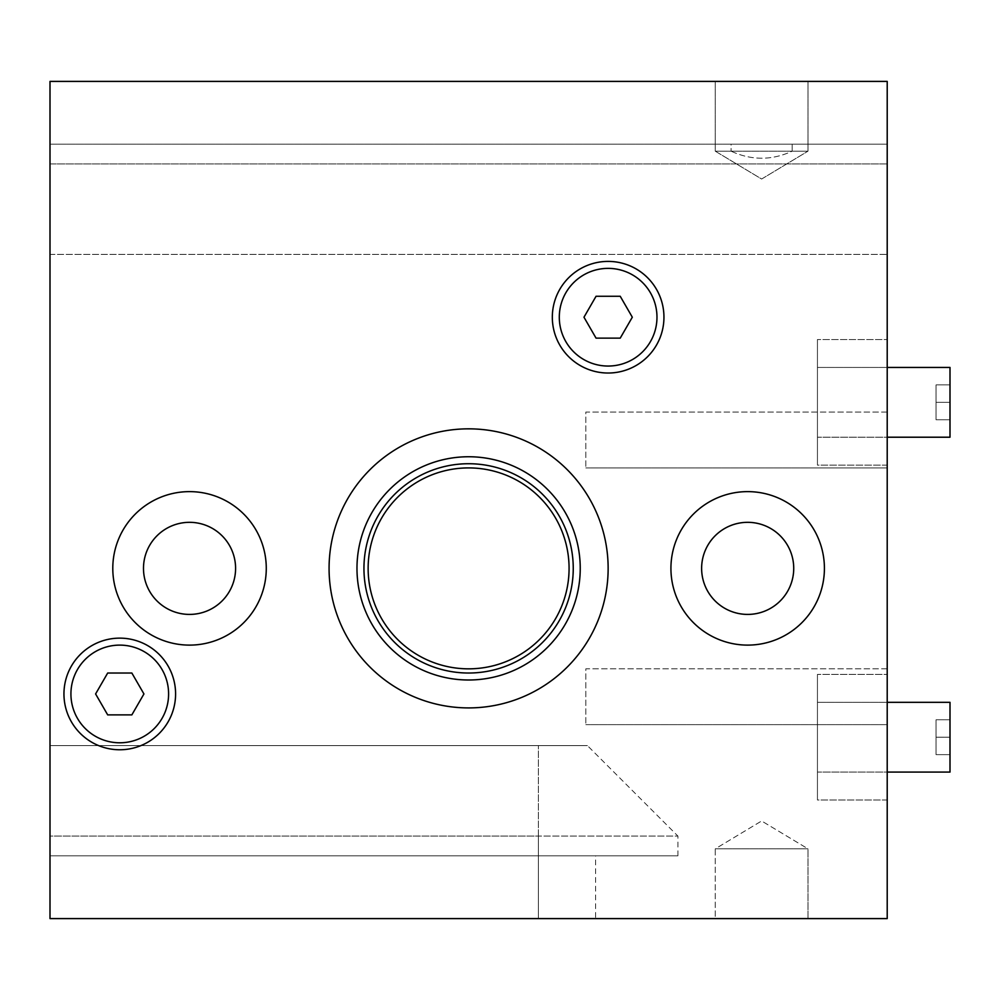 <?xml version="1.0" encoding="UTF-8"?>
<svg xmlns="http://www.w3.org/2000/svg" width="1000" height="1000" viewBox="0 0 1000 1000"><rect width="100%" height="100%" fill="white"/><g stroke="black" fill="none" stroke-linecap="round" stroke-linejoin="round"><path stroke-width="0.75" stroke-dasharray="5 3.75" d="M608.138 568.375A139.537 139.537 0 0 0 468.6 428.837A139.537 139.537 0 0 0 329.075 568.375A139.537 139.537 0 0 1 468.6 428.837A139.537 139.537 0 0 1 608.138 568.375A139.537 139.537 0 0 1 468.6 707.913A139.537 139.537 0 0 1 329.075 568.375A139.537 139.537 0 0 1 468.6 428.837A139.537 139.537 0 0 1 608.138 568.375A139.537 139.537 0 0 1 468.6 707.913A139.537 139.537 0 0 1 329.075 568.375A139.537 139.537 0 0 0 468.6 707.913A139.537 139.537 0 0 0 608.138 568.375M580.237 568.375A111.625 111.625 0 0 0 468.6 456.75A111.625 111.625 0 0 0 356.975 568.375A111.625 111.625 0 0 1 468.6 456.75A111.625 111.625 0 0 1 580.237 568.375A111.625 111.625 0 0 1 468.6 680A111.625 111.625 0 0 1 356.975 568.375A111.625 111.625 0 0 1 468.6 456.75A111.625 111.625 0 0 1 580.237 568.375A111.625 111.625 0 0 1 468.6 680A111.625 111.625 0 0 1 356.975 568.375A111.625 111.625 0 0 0 468.6 680A111.625 111.625 0 0 0 580.237 568.375M793.725 568.375A46.05 46.05 0 0 1 747.675 614.412A46.05 46.05 0 0 1 701.625 568.375A46.05 46.05 0 0 1 747.675 522.325A46.05 46.05 0 0 1 793.725 568.375M670.925 568.375A76.75 76.75 0 0 0 747.675 645.113A76.75 76.75 0 0 0 824.412 568.375A76.75 76.75 0 0 1 747.675 645.113A76.75 76.75 0 0 1 670.925 568.375A76.75 76.75 0 0 1 747.675 491.625A76.75 76.75 0 0 1 824.412 568.375A76.75 76.75 0 0 1 747.675 645.113A76.75 76.75 0 0 1 670.925 568.375A76.75 76.75 0 0 1 747.675 491.625A76.75 76.75 0 0 1 824.412 568.375A76.75 76.75 0 0 0 747.675 491.625A76.75 76.75 0 0 0 670.925 568.375M235.588 568.375A46.05 46.05 0 0 1 189.537 614.412A46.05 46.05 0 0 1 143.488 568.375A46.05 46.05 0 0 1 189.537 522.325A46.05 46.05 0 0 1 235.588 568.375M112.788 568.375A76.75 76.75 0 0 0 189.537 645.113A76.75 76.75 0 0 0 266.275 568.375A76.75 76.75 0 0 1 189.537 645.113A76.75 76.75 0 0 1 112.788 568.375A76.75 76.75 0 0 1 189.537 491.625A76.75 76.75 0 0 1 266.275 568.375A76.75 76.75 0 0 1 189.537 645.113A76.75 76.75 0 0 1 112.788 568.375A76.75 76.75 0 0 1 189.537 491.625A76.75 76.75 0 0 1 266.275 568.375A76.75 76.75 0 0 0 189.537 491.625A76.75 76.75 0 0 0 112.788 568.375M677.913 855.812L677.913 836.087L538.375 836.087L677.913 836.087L587.4 745.588L50 745.588L50 836.087L50 745.588L587.4 745.588L50 745.588L50 163.912L887.212 163.912L887.212 144.188L50 144.188L731.075 144.188L50 144.188L50 163.912L50 81.4L887.212 81.4L50 81.4L50 144.188L887.212 144.188L887.212 81.4L887.212 144.188L792.188 144.188L792.188 151.163C771.812 160.562 751.438 160.562 731.075 151.163L715.25 151.163L715.25 81.4L808 81.4L715.25 81.4L808 81.4L715.25 81.4L715.25 151.163L761.625 179.025L808 151.163L761.625 179.025L715.25 151.163L808 151.163L731.075 151.163C751.438 160.562 771.812 160.562 792.188 151.163L808 151.163L792.188 151.163L792.188 144.188L731.075 144.188L731.075 151.163L731.075 144.188L887.212 144.188L887.212 918.6L538.375 918.6L595.588 918.6L595.588 855.812L538.375 855.812L677.913 855.812L595.588 855.812M808 918.6L808 848.838L715.25 848.838L761.625 820.975L808 848.838L715.25 848.838L761.625 820.975L808 848.838L808 918.6L715.25 918.6L808 918.6L715.25 918.6L715.25 848.838L808 848.838L715.25 848.838L715.25 918.6L808 918.6M808 81.4L808 151.163L808 81.4M363.95 568.375A104.65 104.65 0 0 1 468.6 463.725A104.65 104.65 0 0 1 573.25 568.375A104.65 104.65 0 0 1 468.6 673.025A104.65 104.65 0 0 1 363.95 568.375M663.95 317.213A55.812 55.812 0 0 0 608.138 261.4A55.812 55.812 0 0 0 552.325 317.213A55.812 55.812 0 0 0 608.138 373.025A55.812 55.812 0 0 0 663.95 317.213M175.588 693.95A55.812 55.812 0 0 0 119.763 638.138A55.812 55.812 0 0 0 63.95 693.95A55.812 55.812 0 0 0 119.763 749.762A55.812 55.812 0 0 0 175.588 693.95M70.925 693.95A48.837 48.837 0 0 1 119.763 645.113A48.837 48.837 0 0 1 168.6 693.95A48.837 48.837 0 0 1 119.763 742.788A48.837 48.837 0 0 1 70.925 693.95M559.3 317.213A48.837 48.837 0 0 1 608.138 268.375A48.837 48.837 0 0 1 656.975 317.213A48.837 48.837 0 0 1 608.138 366.05A48.837 48.837 0 0 1 559.3 317.213M887.212 800L817.438 800L817.438 674.412L817.438 800L817.438 674.412L817.438 800L887.212 800L887.212 674.412L887.212 800L887.212 674.412L817.438 674.412L887.212 674.412L887.212 800M887.212 465.112L817.438 465.112L817.438 339.538L817.438 465.112L817.438 339.538L817.438 465.112L887.212 465.112L887.212 339.538L887.212 465.112L887.212 339.538L817.438 339.538L887.212 339.538L887.212 465.112M887.212 367.438L817.438 367.438L950 367.438L950 437.212L950 367.438L950 437.212L817.438 437.212L817.438 367.438L817.438 437.212L817.438 367.438L817.438 437.212L887.212 437.212M887.212 702.325L817.438 702.325L950 702.325L950 772.087L950 702.325L950 772.087L817.438 772.087L817.438 702.325L817.438 772.087L817.438 702.325L817.438 772.087L887.212 772.087M50 918.6L538.375 918.6L50 918.6L50 81.4L887.212 81.4L887.212 918.6L50 918.6L50 855.812L50 918.6M50 254.412L887.212 254.412L887.212 163.912L50 163.912L50 254.412L887.212 254.412L50 254.412M50 836.087L50 855.812L50 836.087L538.375 836.087L538.375 855.812L538.375 745.588L538.375 836.087L50 836.087M950 754.65L936.05 754.65L936.05 719.762L936.05 754.65L936.05 719.762L936.05 754.65L950 754.65L950 737.212L936.05 737.212L950 737.212L950 719.762L936.05 719.762L950 719.762L950 754.65L936.05 754.65L950 754.65L950 737.212L950 754.65M950 419.762L936.05 419.762L936.05 384.888L936.05 419.762L936.05 384.888L936.05 419.762L950 419.762L950 402.325L936.05 402.325L950 402.325L950 384.888L936.05 384.888L950 384.888L950 419.762L936.05 419.762L950 419.762L950 402.325L950 419.762M950 737.212L936.05 737.212L950 737.212L950 719.762L950 737.212M950 719.762L936.05 719.762L950 719.762M950 402.325L936.05 402.325L950 402.325L950 384.888L950 402.325M950 384.888L936.05 384.888L950 384.888M620.225 338.137L632.312 317.213L620.225 296.275L596.05 296.275L583.975 317.213L596.05 338.137L620.225 338.137M107.688 714.887L131.85 714.887L143.938 693.95L131.85 673.025L107.688 673.025L95.6 693.95L107.688 714.887M50 855.812L538.375 855.812L538.375 918.6L538.375 855.812L50 855.812M887.212 668.838L585.812 668.838L585.812 724.65L585.812 668.838L887.212 668.838L887.212 724.65L585.812 724.65L887.212 724.65M887.212 412.088L585.812 412.088L585.812 467.912L585.812 412.088L887.212 412.088L887.212 467.912L585.812 467.912L887.212 467.912"/><path stroke-width="1.5" d="M608.138 568.375A139.537 139.537 0 0 1 468.6 707.913A139.537 139.537 0 0 1 329.075 568.375A139.537 139.537 0 0 1 468.6 428.837A139.537 139.537 0 0 1 608.138 568.375M580.237 568.375A111.625 111.625 0 0 1 468.6 680A111.625 111.625 0 0 1 356.975 568.375A111.625 111.625 0 0 1 468.6 456.75A111.625 111.625 0 0 1 580.237 568.375M793.725 568.375A46.05 46.05 0 0 1 747.675 614.412A46.05 46.05 0 0 1 701.625 568.375A46.05 46.05 0 0 1 747.675 522.325A46.05 46.05 0 0 1 793.725 568.375M235.588 568.375A46.05 46.05 0 0 1 189.537 614.412A46.05 46.05 0 0 1 143.488 568.375A46.05 46.05 0 0 1 189.537 522.325A46.05 46.05 0 0 1 235.588 568.375M670.925 568.375A76.75 76.75 0 0 1 747.675 491.625A76.75 76.75 0 0 1 824.412 568.375A76.75 76.75 0 0 1 747.675 645.113A76.75 76.75 0 0 1 670.925 568.375M112.788 568.375A76.75 76.75 0 0 1 189.537 491.625A76.75 76.75 0 0 1 266.275 568.375A76.75 76.75 0 0 1 189.537 645.113A76.75 76.75 0 0 1 112.788 568.375M573.25 568.375A104.65 104.65 0 0 0 468.6 463.725A104.65 104.65 0 0 0 363.95 568.375A104.65 104.65 0 0 0 468.6 673.025A104.65 104.65 0 0 0 573.25 568.375M569.075 568.375A100.463 100.463 0 0 1 468.6 668.838A100.463 100.463 0 0 1 368.137 568.375A100.463 100.463 0 0 1 468.6 467.912A100.463 100.463 0 0 1 569.075 568.375M552.325 317.213A55.812 55.812 0 0 1 608.138 261.4A55.812 55.812 0 0 1 663.95 317.213A55.812 55.812 0 0 1 608.138 373.025A55.812 55.812 0 0 1 552.325 317.213M63.95 693.95A55.812 55.812 0 0 1 119.763 638.138A55.812 55.812 0 0 1 175.588 693.95A55.812 55.812 0 0 1 119.763 749.762A55.812 55.812 0 0 1 63.95 693.95M70.925 693.95A48.837 48.837 0 0 1 119.763 645.113A48.837 48.837 0 0 1 168.6 693.95A48.837 48.837 0 0 1 119.763 742.788A48.837 48.837 0 0 1 70.925 693.95M559.3 317.213A48.837 48.837 0 0 1 608.138 268.375A48.837 48.837 0 0 1 656.975 317.213A48.837 48.837 0 0 1 608.138 366.05A48.837 48.837 0 0 1 559.3 317.213M887.212 367.438L950 367.438L950 437.212L887.212 437.212M887.212 702.325L950 702.325L950 772.087L887.212 772.087M50 918.6L887.212 918.6L887.212 81.4L50 81.4L50 918.6M632.312 317.213L620.225 338.137L596.05 338.137L583.975 317.213L596.05 296.275L620.225 296.275L632.312 317.213M131.85 714.887L107.688 714.887L95.6 693.95L107.688 673.025L131.85 673.025L143.938 693.95L131.85 714.887"/></g></svg>
